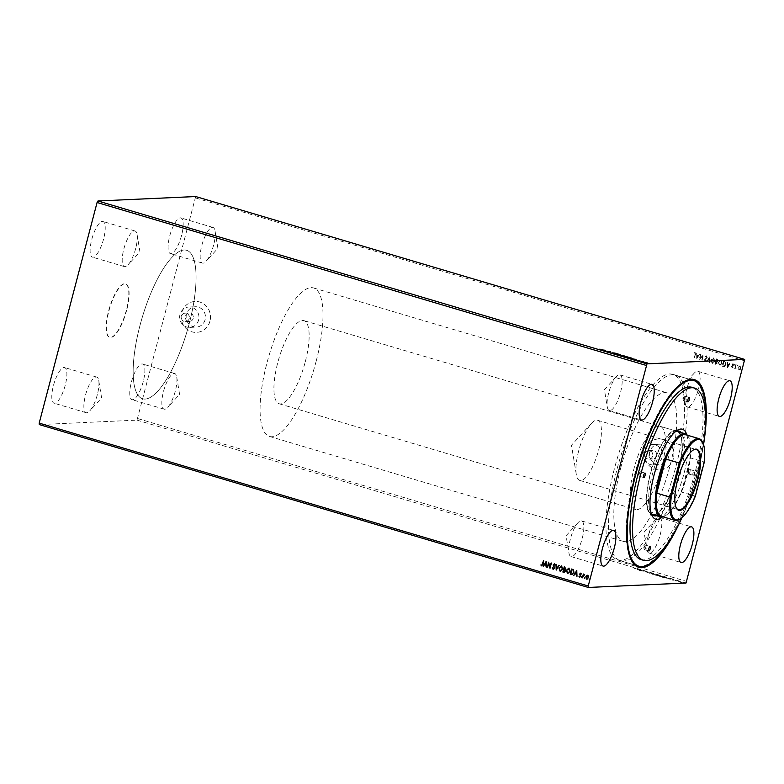 <?xml version="1.0" encoding="UTF-8"?>
<svg xmlns="http://www.w3.org/2000/svg" width="784" height="784" viewBox="0 0 784 784"><rect width="100%" height="100%" fill="white"/><g stroke="black" fill="none" stroke-linecap="round" stroke-linejoin="round"><path stroke-width="0.59" stroke-dasharray="3.92 2.94" d="M126.371 310.15A27.881 8.448 -73.5 0 1 109.554 337.287A27.881 8.448 -73.5 0 1 108.604 310.964A27.881 8.448 -73.5 0 1 125.42 283.837A27.881 8.448 -73.5 0 1 126.371 310.15M126.655 310.239A27.881 8.448 -73.5 0 1 109.838 337.375A27.881 8.448 -73.5 0 1 108.888 311.052A27.881 8.448 -73.5 0 1 125.695 283.916A27.881 8.448 -73.5 0 1 126.655 310.239M656.61 455.857A4.263 4.038 87.4 0 1 652.915 458.954A4.263 4.038 87.4 0 1 648.829 453.544A4.263 4.038 87.4 0 1 652.523 450.447A4.263 4.038 87.4 0 1 656.61 455.857M652.66 456.033A4.263 4.038 87.4 0 1 648.966 459.13A4.263 4.038 87.4 0 1 644.879 453.72A4.263 4.038 87.4 0 1 648.574 450.624A4.263 4.038 87.4 0 1 652.66 456.033M193.187 318.373A4.263 4.038 87.4 0 1 189.493 321.469A4.263 4.038 87.4 0 1 185.406 316.06A4.263 4.038 87.4 0 1 189.111 312.963A4.263 4.038 87.4 0 1 193.187 318.373M189.248 318.549A4.263 4.038 87.4 0 1 185.543 321.646A4.263 4.038 87.4 0 1 181.457 316.246A4.263 4.038 87.4 0 1 185.161 313.139A4.263 4.038 87.4 0 1 189.248 318.549M205.104 319.686A10.192 9.663 87.4 0 1 196.255 327.104A10.192 9.663 87.4 0 1 186.484 314.159A10.192 9.663 87.4 0 1 195.334 306.74A10.192 9.663 87.4 0 1 205.104 319.686M198.607 319.98A10.192 9.663 87.4 0 1 189.767 327.398A10.192 9.663 87.4 0 1 179.987 314.453A10.192 9.663 87.4 0 1 188.836 307.034A10.192 9.663 87.4 0 1 198.607 319.98M668.527 457.17A10.192 9.663 87.4 0 1 659.677 464.589A10.192 9.663 87.4 0 1 649.897 451.643A10.192 9.663 87.4 0 1 658.746 444.224A10.192 9.663 87.4 0 1 668.527 457.17M662.029 457.464A10.192 9.663 87.4 0 1 653.18 464.883A10.192 9.663 87.4 0 1 643.409 451.937A10.192 9.663 87.4 0 1 652.249 444.518A10.192 9.663 87.4 0 1 662.029 457.464M673.407 458.601A15.484 14.68 87.4 0 1 659.961 469.871A15.484 14.68 87.4 0 1 645.114 450.202A15.484 14.68 87.4 0 1 658.56 438.932A15.484 14.68 87.4 0 1 673.407 458.601M673.358 458.601A15.484 14.68 87.4 0 1 659.912 469.871A15.484 14.68 87.4 0 1 645.065 450.202A15.484 14.68 87.4 0 1 658.511 438.932A15.484 14.68 87.4 0 1 673.358 458.601M209.994 321.117A15.484 14.68 87.4 0 1 196.549 332.387A15.484 14.68 87.4 0 1 181.692 312.718A15.484 14.68 87.4 0 1 195.138 301.448A15.484 14.68 87.4 0 1 209.994 321.117M209.945 321.117A15.484 14.68 87.4 0 1 196.5 332.396A15.484 14.68 87.4 0 1 181.643 312.718A15.484 14.68 87.4 0 1 195.089 301.448A15.484 14.68 87.4 0 1 209.945 321.117M181.555 235.474A18.581 5.635 -73.5 0 1 170.353 253.565A18.581 5.635 -73.5 0 1 169.716 236.013A18.581 5.635 -73.5 0 1 180.918 217.923A18.581 5.635 -73.5 0 1 181.555 235.474M213.63 244.99A18.581 5.635 -73.5 0 1 206.084 261.229A18.581 5.635 -73.5 0 1 202.429 263.081A18.581 5.635 -73.5 0 1 201.792 245.529A18.581 5.635 -73.5 0 1 213.003 227.438A18.581 5.635 -73.5 0 1 215.051 230.986A18.581 5.635 -73.5 0 1 213.63 244.99M65.258 385.111A18.581 5.635 -73.5 0 1 54.057 403.192A18.581 5.635 -73.5 0 1 53.42 385.65A18.581 5.635 -73.5 0 1 64.621 367.559A18.581 5.635 -73.5 0 1 65.258 385.111M97.343 394.626A18.581 5.635 -73.5 0 1 89.788 410.855A18.581 5.635 -73.5 0 1 86.132 412.707A18.581 5.635 -73.5 0 1 85.495 395.165A18.581 5.635 -73.5 0 1 96.706 377.075A18.581 5.635 -73.5 0 1 98.764 380.622A18.581 5.635 -73.5 0 1 97.343 394.626M103.586 239.022A18.581 5.635 -73.5 0 1 92.375 257.113A18.581 5.635 -73.5 0 1 91.738 239.561A18.581 5.635 -73.5 0 1 102.949 221.48A18.581 5.635 -73.5 0 1 103.586 239.022M135.661 248.538A18.581 5.635 -73.5 0 1 128.115 264.776A18.581 5.635 -73.5 0 1 124.46 266.629A18.581 5.635 -73.5 0 1 123.823 249.077A18.581 5.635 -73.5 0 1 135.024 230.996A18.581 5.635 -73.5 0 1 137.082 234.543A18.581 5.635 -73.5 0 1 135.661 248.538M143.237 381.553A18.581 5.635 -73.5 0 1 132.026 399.644A18.581 5.635 -73.5 0 1 131.389 382.092A18.581 5.635 -73.5 0 1 142.6 364.011A18.581 5.635 -73.5 0 1 143.237 381.553M175.312 391.069A18.581 5.635 -73.5 0 1 167.756 407.308A18.581 5.635 -73.5 0 1 164.101 409.16A18.581 5.635 -73.5 0 1 163.464 391.608A18.581 5.635 -73.5 0 1 174.675 373.527A18.581 5.635 -73.5 0 1 176.733 377.075A18.581 5.635 -73.5 0 1 175.312 391.069M686.657 389.374A18.581 5.635 106.5 0 0 685.236 403.378A18.581 5.635 106.5 0 0 687.294 406.925A18.581 5.635 106.5 0 0 698.505 388.835A18.581 5.635 106.5 0 0 697.868 371.293A18.581 5.635 106.5 0 0 694.212 373.145A18.581 5.635 106.5 0 0 686.657 389.374M570.37 539.01A18.581 5.635 106.5 0 0 568.949 553.014A18.581 5.635 106.5 0 0 570.997 556.562A18.581 5.635 106.5 0 0 582.208 538.471A18.581 5.635 106.5 0 0 581.571 520.919A18.581 5.635 106.5 0 0 577.916 522.771A18.581 5.635 106.5 0 0 570.37 539.01M608.688 392.931A18.581 5.635 106.5 0 0 607.267 406.925A18.581 5.635 106.5 0 0 609.325 410.473A18.581 5.635 106.5 0 0 620.536 392.392A18.581 5.635 106.5 0 0 619.899 374.84A18.581 5.635 106.5 0 0 616.244 376.692A18.581 5.635 106.5 0 0 608.688 392.931M648.339 535.462A18.581 5.635 106.5 0 0 646.918 549.457A18.581 5.635 106.5 0 0 648.976 553.004A18.581 5.635 106.5 0 0 660.177 534.923A18.581 5.635 106.5 0 0 659.54 517.371A18.581 5.635 106.5 0 0 655.885 519.224A18.581 5.635 106.5 0 0 648.339 535.462M703.552 444.606A97.882 29.655 -73.5 0 1 697.701 472.017A97.882 29.655 -73.5 0 1 681.835 517.812M683.276 382.161A96.795 29.331 106.5 0 0 682.688 382.514A96.795 29.331 106.5 0 0 634.677 474.555A96.795 29.331 106.5 0 0 630.483 558.482A96.795 29.331 106.5 0 0 630.787 559.09M617.753 559.943A96.795 29.331 106.5 0 0 676.131 465.735A96.795 29.331 106.5 0 0 672.819 374.34A96.795 29.331 106.5 0 0 614.44 468.548A96.795 29.331 106.5 0 0 617.753 559.943L637.99 565.95A96.795 29.331 106.5 0 0 696.368 471.743A96.795 29.331 106.5 0 0 693.056 380.348L675.367 375.095A96.795 29.331 106.5 0 0 672.28 374.732A96.795 29.331 106.5 0 0 618.311 464.422A96.795 29.331 106.5 0 0 620.301 560.697A96.795 29.331 106.5 0 0 623.398 561.06A96.795 29.331 106.5 0 0 677.356 471.37A96.795 29.331 106.5 0 0 675.367 375.095M620.614 468.264A77.44 23.461 106.5 0 0 623.26 541.381A77.44 23.461 106.5 0 0 669.957 466.019A77.44 23.461 106.5 0 0 667.311 392.902A77.44 23.461 106.5 0 0 620.614 468.264M139.934 325.664A77.44 23.461 106.5 0 0 142.58 398.782A77.44 23.461 106.5 0 0 189.277 323.42A77.44 23.461 106.5 0 0 186.631 250.302A77.44 23.461 106.5 0 0 139.934 325.664A77.44 23.461 106.5 0 0 142.58 398.782A77.44 23.461 106.5 0 0 189.277 323.42A77.44 23.461 106.5 0 0 186.631 250.302A77.44 23.461 106.5 0 0 139.934 325.664M641.586 570.497L639.479 570.468L642.331 571.311L644.066 571.232L641.204 570.389M650.22 573.065L646.908 572.673L650.142 573.633L650.299 572.761L646.908 572.673M656.884 575.044L655.159 575.123L658.56 575.701L656.963 574.741L655.159 575.123M655.238 574.819L658.56 575.701L656.963 574.741M665.4 577.563L662.529 577.308L666.459 578.171L664.254 577.23M678.601 581.846L681.472 582.551L678.601 581.846M679.493 581.865L681.472 582.551L680.796 581.806L678.758 581.424L679.414 582.159M676.386 580.826L675.122 580.885M675.2 580.581L676.014 580.719M672.456 580.101L674.132 580.278L672.143 579.572L672.456 580.101M672.721 579.709L674.211 579.974L672.819 579.494L673.838 579.866L672.643 580.003M674.132 580.278L673.77 579.719L674.132 580.278M634.54 568.684L636.089 568.743L634.648 568.175L635.687 568.625L634.462 568.978L636.01 569.037L634.579 568.478L635.608 568.449L634.462 568.978M636.01 569.037L635.785 568.449L636.01 569.037M195.677 196.539L137.014 420.136L39.298 424.585M137.014 420.136L686.039 583.012M667.674 578.827L671.045 579.239L667.811 578.278L667.733 578.847M675.053 580.474L675.769 580.366L675.053 580.474M682.737 582.747L683.452 582.639L682.786 582.463M677.974 581.336L678.689 581.228L678.023 581.052M658.825 575.907L662.921 576.681L658.825 575.907M651.465 573.721L655.551 574.496L651.465 573.721M647.123 572.134L644.85 571.938L647.123 572.134M647.104 572.016L644.928 571.644L647.202 571.83L645.712 571.516L647.025 572.32M644.85 571.938L645.418 571.918L644.85 571.938M637.069 569.752L640.44 570.164L637.206 569.204L637.127 569.772M737.421 365.52L738.058 365.707L737.421 365.52M737.626 366.05L737.754 365.187L737.626 366.05M734.5 364.658L735.137 364.844L734.5 364.658M734.706 365.187L734.833 364.315L734.794 365.197M727.454 367.794L730.472 363.061L729.11 364.462L727.719 364.05L727.238 362.1L727.513 367.814M718.428 362.277L720.104 365.667L719.487 365.609L722.231 363.433L721.055 360.121L720.447 360.062L718.33 362.277L719.487 365.609L722.231 363.433M696.751 358.719L699.769 353.986L698.407 355.387L697.015 354.976L696.535 353.025L696.751 358.719L699.867 353.986L698.505 355.377L697.113 354.966L696.633 353.025L696.917 358.729M706.541 355.818L705.13 356.632L706.374 356.348L706.835 357.435L704.561 359.827L705.032 361.316L706.315 360.709L705.267 360.777L704.934 359.964L707.217 357.543L706.541 355.818M706.737 357.435L704.463 359.836L705.032 361.316L706.217 360.718L705.169 360.777L704.836 359.974L707.119 357.543L706.443 355.818L705.032 356.632L706.374 356.348L706.835 357.435M706.1 360.307L705.169 360.777L706.1 360.307M711.068 360.091L712.734 363.482L712.117 363.423L714.871 361.248L713.685 357.935L713.077 357.876L710.97 360.091L712.117 363.423L714.871 361.248M742.183 366.932L742.82 367.118L742.183 366.932M742.389 367.461L742.517 366.598L742.389 367.461M137.896 418.617L686.921 581.503M195.775 198.009L744.8 360.885M716.311 358.866L714.949 364.08L716.155 364.364L715.547 364.295L717.125 363.335L716.948 362.081L718.085 360.983L717.301 359.16L716.213 358.866L714.949 364.08M714.851 364.08L717.125 363.335M709.647 356.887L706.688 361.63L709.353 358.151L709.932 362.59L709.647 356.887L706.688 361.63M695.153 354.466L694.242 357.935L695.555 354.525L695.124 352.428L694.036 352.761L694.977 352.967L695.153 354.466L694.242 357.935M694.144 357.945L695.457 354.535L695.124 352.428L694.124 353.212M694.026 353.221L694.977 352.967L695.055 354.476M701.014 354.319L699.259 359.425L702.758 356.269L702.121 360.277L703.493 355.054L699.994 358.2L700.631 354.211M724.828 361.385L723.681 361.052L722.309 366.265L723.064 366.491L724.289 366.647L726.062 364.491L724.828 361.385L723.681 361.052M723.583 361.052L722.211 366.265L724.289 366.647L726.062 364.491M731.962 366.667L733.53 365.119L733.02 363.776L732.099 364.06L733.158 364.981L731.59 366.53L732.05 367.745L733.03 367.422L732.06 366.657L733.628 365.119L733.118 363.776L732.197 364.06L733.256 364.981L731.688 366.53L732.148 367.745L733.03 367.422L732.06 366.657M733.118 363.776L732.099 364.06L733.118 363.776M732.325 364.472L732.952 364.227L732.325 364.472M735.804 364.648L734.804 368.46L735.333 368.01L736.156 368.794L735.804 364.648L734.804 368.46M734.706 368.46L735.235 368.01L736.156 368.794L735.568 367.363M738.244 368.872L739.106 369.803L740.302 369.48L741.027 368.235L739.655 365.814L738.234 367.412L738.146 368.872L739.106 369.803L740.302 369.48L741.027 368.235M544.018 560.795L543.096 564.323L541.705 565.881M541.225 564.656L541.519 565.195M546.301 561.471L546.419 567.165M544.645 564.803L543.596 566.332M545.938 562.726L544.949 564.313L546.017 564.637M548.682 563.618L547.565 567.508M548.731 562.197L550.103 566.793M551.515 563.02L550.045 568.243M552.691 567.626L553.141 568.723M554.592 563.784L555.219 564.96M554.935 565.186L554.445 564.323L553.671 564.843M553.769 564.833L553.729 565.578M553.827 565.578L554.063 566.244M554.161 566.234L554.445 568.165M554.543 568.165L553.122 569.262M558.884 565.244L556.297 570.037M556.493 564.5L556.66 568.812M561.677 565.891L562.794 569.213M562.892 569.204L560.276 571.389M561.56 566.43L559.453 568.214L560.736 570.899M565.734 568.665L565.039 567.028L564.235 566.832M565.842 568.665L564.98 569.635M565.078 569.635L565.411 571.203M565.519 571.203L563.961 572.34M564 569.684L563.49 571.614L564.343 571.83M564.578 567.469L564.137 569.145L564.715 569.272M569.047 568.077L570.154 571.389M570.252 571.389L567.636 573.574M568.919 568.616L566.822 570.399L568.096 573.084M571.703 569.008L573.486 569.772M573.584 569.772L573.947 572.594M574.045 572.585L571.487 574.564M571.938 569.654L570.85 573.8L572.32 574.094M576.906 570.556L577.024 576.25M575.25 573.878L574.202 575.407M576.544 571.801L575.554 573.398L576.622 573.712M580.836 573.163L581.336 573.927M581.12 574.182L580.738 573.633L580.14 574.045M580.238 574.417L580.758 575.603M580.856 575.593L580.728 576.23M580.826 576.22L579.739 577.083M579.396 576.054L579.719 576.612M579.817 576.603L580.444 576.132M581.885 577.289L581.679 576.759M583.845 574.123L583.698 574.682L584.423 574.26M583.698 574.682L584.678 574.476M584.492 574.819L583.482 575.368M583.58 575.368L582.737 577.945M584.805 578.161L584.511 577.622M588.559 576.162L587.794 575.231L586.599 575.554L587.696 575.231M588.657 576.162L588.568 577.632M588.676 577.622L586.765 579.17M587.677 575.691L586.256 576.906L587.089 578.739M589.568 579.572L589.274 579.033M717.027 363.335L716.948 362.081M716.85 362.09L718.085 360.983M717.987 360.983L717.301 359.16M717.203 359.16L716.213 358.866M716.762 361.63L715.949 361.453L716.458 359.513L717.605 360.875L716.047 361.453L716.556 359.513L717.703 360.865L716.86 361.63M716.645 363.217L715.371 363.658L715.812 361.992L716.645 363.217L715.469 363.658L715.91 361.983L716.743 363.208L715.861 363.776L716.645 363.217M714.773 361.248L713.587 357.945L710.97 360.091M713.44 358.474L714.391 361.14L712.274 362.884L711.343 360.209L713.44 358.474L714.489 361.13L712.382 362.884L711.441 360.209L713.44 358.474M706.59 361.64L707.109 361.757M707.011 361.757L709.353 358.151M709.246 358.161L709.51 362.473M709.412 362.473L709.932 362.59M709.834 362.6L709.706 356.906M695.026 352.437L693.938 352.761L695.026 352.437M698.103 355.877L697.113 357.465L697.035 355.554L698.201 355.867L697.211 357.465L697.143 355.554L698.201 355.867M700.533 354.211L699.259 359.425M699.24 359.454L702.758 356.269M702.66 356.279L701.739 360.16M702.023 360.277L703.493 355.054M703.307 355.034L699.994 358.2M699.896 358.21L700.916 354.329M722.133 363.433L720.957 360.13L718.33 362.277M720.8 360.66L721.75 363.325L719.643 365.07L718.712 362.394L720.8 360.66L721.848 363.315L719.741 365.07L718.81 362.394L720.8 360.66M725.964 364.501L724.73 361.395M722.985 365.922L723.818 361.698L725.22 362.257L725.582 364.384L724.122 366.099L722.828 365.844L723.916 361.698L725.318 362.247L725.68 364.384L724.22 366.099L723.083 365.912M727.415 367.814L730.472 363.061M729.963 362.943L729.11 364.462M729.012 364.462L727.719 364.05M727.621 364.05L727.65 362.228M727.14 362.11L727.356 367.794M728.708 364.952L727.719 366.549L727.64 364.638L728.806 364.952L727.817 366.54L727.738 364.629L728.806 364.952M732.05 367.745L732.932 367.422L732.05 367.745M732.795 367.03L732.197 367.284L732.795 367.03M735.47 367.373L736.186 364.756M739.008 369.813L740.204 369.489L739.008 369.813M740.929 368.245L740.047 365.863L738.234 367.412M738.136 367.412L738.146 368.872M739.92 366.334L740.547 368.127L739.136 369.342L738.518 367.52L739.92 366.334L740.645 368.117L739.234 369.333L738.616 367.52L739.92 366.334M645.565 362.727L647.623 363.335L645.497 363.08L644.752 362.639L645.634 362.482M644.791 362.492L645.575 362.776M645.203 362.453L645.712 362.825M647.212 363.139L646.722 362.727M641.204 361.796L643.772 362.139L641.283 361.502M643.703 362.482L643.85 361.836M639.842 360.954L637.853 360.758L639.911 360.709M635.452 360.091L632.708 358.954M635.501 359.915L634.187 359.209M634.109 359.503L633.119 359.082M635.51 359.856L634.442 359.542L635.579 359.621M630.228 358.543L629.072 358.2L630.797 358.121L632.962 359.062L630.307 358.239M631.257 358.317L629.63 358.308L632.58 358.954L631.336 358.014M625.23 356.563L629.18 357.935L625.377 356.72M629.474 357.573L628.219 357.083M625.818 356.622L628.797 357.818L626.592 357.161M628.846 357.622L628.072 357.034M621.712 356.014L624.848 356.504L621.712 356.014L621.888 355.446M624.201 355.897L624.926 356.201M624.035 356.299L622.261 356.122L623.976 356.524L623.76 356.034M624.525 356.171L623.084 356.083L624.466 356.387L624.113 355.877M617.861 354.378L621.81 355.75L618.017 354.535M622.104 355.387L620.85 354.897M618.449 354.437L621.428 355.632L619.233 354.976M621.487 355.436L620.703 354.848M615.489 354.025L618.419 354.446L615.117 353.741M615.038 354.035L615.254 353.192M611.853 353.104L614.362 353.329L611.932 352.81M613.46 353.359L613.598 352.741M606.404 351.477L610.609 352.134L606.483 351.173M604.846 351.016L604.974 350.536L602.102 349.88M604.895 350.84L603.582 350.125M603.504 350.419L602.514 349.997M604.905 350.781L603.837 350.468L604.974 350.536M602.739 349.791L599.701 349.429L602.778 349.625M667.811 578.553L671.045 579.239M671.124 578.945L670.634 579.121M670.712 578.817L669.575 578.994M669.654 578.69L668.184 578.582M668.301 578.102L667.811 578.278M667.89 577.984L667.752 578.533M669.311 578.651L668.115 578.817L669.232 578.955M676.759 580.934L675.965 580.993M681.551 582.247L680.796 581.806L681.551 582.247M680.649 581.816L679.13 581.532L681.09 582.434L679.062 581.836L681.09 582.434L680.649 581.816M679.65 581.855L679.13 581.532L679.65 581.855M664.332 576.926L662.529 577.308M662.607 577.004L664.518 577.877M664.597 577.573L666.537 577.867L665.479 577.269M663.411 577.181L666.155 577.759L663.333 577.485M665.92 577.475L666.077 578.053L665.92 577.475M659.873 576.211L662.705 576.74L658.903 575.613L659.795 576.505M661.529 576.142L659.285 575.721L662.245 576.926L659.207 576.024L662.245 576.926L661.529 576.142M660.069 576.211L659.285 575.721L660.069 576.211M658.638 575.407L657.962 575.035L658.638 575.407M657.345 575.133L658.178 575.593L657.266 575.427M657.609 574.995L658.178 575.593L657.609 574.995M657.129 575.231L655.718 575.221L657.129 575.231M652.504 574.025L655.346 574.554L651.543 573.427L652.425 574.319M654.16 573.957L651.916 573.535L654.885 574.741L651.837 573.839L654.885 574.741L654.16 573.957M652.7 574.025L651.916 573.535L652.7 574.025M647.398 572.496L649.838 573.094M649.916 572.79L649.73 573.506M641.283 570.086L639.479 570.468M639.636 570.193L643.243 571.144M643.321 570.84L641.959 571.203M642.41 571.017L644.066 571.232M644.056 570.909L640.303 570.556M640.381 570.262L641.665 570.203M637.206 569.468L640.44 570.164M640.518 569.86L640.028 570.037M640.107 569.743L638.97 569.909M639.048 569.615L637.578 569.498M637.696 569.027L637.206 569.204M637.284 568.9L637.147 569.449M638.705 569.576L637.588 569.439L638.627 569.87M644.438 549.633A2.323 0.706 106.5 0 0 645.732 547.477A2.323 0.706 106.5 0 0 645.683 545.174A2.323 0.706 106.5 0 0 645.604 545.164A2.323 0.706 106.5 0 0 645.222 545.399A2.323 0.706 106.5 0 0 644.105 549.182A2.323 0.706 106.5 0 0 644.36 549.623A2.323 0.706 106.5 0 0 644.438 549.633M639.313 476.221A2.323 0.706 106.5 0 0 640.606 474.075A2.323 0.706 106.5 0 0 640.557 471.762A2.323 0.706 106.5 0 0 640.489 471.752A2.323 0.706 106.5 0 0 640.107 471.997A2.323 0.706 106.5 0 0 638.98 475.77A2.323 0.706 106.5 0 0 639.234 476.221A2.323 0.706 106.5 0 0 639.313 476.221M683.54 400.565A2.323 0.706 106.5 0 0 684.834 398.419A2.323 0.706 106.5 0 0 684.785 396.106A2.323 0.706 106.5 0 0 684.716 396.096A2.323 0.706 106.5 0 0 684.334 396.341A2.323 0.706 106.5 0 0 683.207 400.114A2.323 0.706 106.5 0 0 683.462 400.565A2.323 0.706 106.5 0 0 683.54 400.565M693.144 475.31A2.323 0.706 106.5 0 0 694.448 473.154A2.323 0.706 106.5 0 0 694.399 470.841A2.323 0.706 106.5 0 0 694.32 470.841A2.323 0.706 106.5 0 0 693.027 472.987A2.323 0.706 106.5 0 0 693.076 475.3A2.323 0.706 106.5 0 0 693.144 475.31M688.666 473.977A2.323 0.706 106.5 0 0 689.959 471.821A2.323 0.706 106.5 0 0 689.91 469.518A2.323 0.706 106.5 0 0 689.832 469.508A2.323 0.706 106.5 0 0 689.45 469.743A2.323 0.706 106.5 0 0 688.332 473.526A2.323 0.706 106.5 0 0 688.587 473.967A2.323 0.706 106.5 0 0 688.666 473.977M686.755 434.601A46.932 14.22 -73.5 0 1 682.688 478.24A46.932 14.22 -73.5 0 1 662.294 517.038M656.571 515.725A44.139 13.377 106.5 0 0 679.336 477.24A44.139 13.377 106.5 0 0 681.237 432.572M654.444 515.098A44.139 13.377 106.5 0 0 677.209 476.613A44.139 13.377 106.5 0 0 679.12 431.945M677.964 430.955A44.139 13.377 106.5 0 0 676.945 430.494A44.139 13.377 106.5 0 0 675.534 430.328A44.139 13.377 106.5 0 0 650.926 471.223A44.139 13.377 106.5 0 0 651.837 515.127A44.139 13.377 106.5 0 0 652.945 515.294M640.959 559.56A89.827 27.215 106.5 0 0 643.831 559.894A89.827 27.215 106.5 0 0 693.909 476.662A89.827 27.215 106.5 0 0 692.066 387.325M636.882 509.639A43.365 13.142 106.5 0 0 661.059 469.459A43.365 13.142 106.5 0 0 660.167 426.32A43.365 13.142 106.5 0 0 658.785 426.163A43.365 13.142 106.5 0 0 634.609 466.343A43.365 13.142 106.5 0 0 635.501 509.473A43.365 13.142 106.5 0 0 636.882 509.639M653.444 514.549A43.365 13.142 106.5 0 0 677.611 474.369A43.365 13.142 106.5 0 0 676.729 431.239L660.167 426.32M676.435 431.161A43.365 13.142 106.5 0 0 675.338 431.073A43.365 13.142 106.5 0 0 651.298 470.782A43.365 13.142 106.5 0 0 651.778 514.294M673.25 534.433A96.795 29.331 106.5 0 0 705.424 425.986M681.806 517.832A89.827 27.215 106.5 0 0 703.542 444.577M675.798 431.376A44.139 13.377 106.5 0 0 674.338 432.111A44.139 13.377 106.5 0 0 653.689 469.636A44.139 13.377 106.5 0 0 650.534 512.354A44.139 13.377 106.5 0 0 651.357 513.765M693.125 450.094A31.36 9.506 106.5 0 0 692.87 450.241A31.36 9.506 106.5 0 0 677.317 480.063A31.36 9.506 106.5 0 0 675.955 507.258A31.36 9.506 106.5 0 0 676.092 507.522M578.69 450.81A31.36 9.506 106.5 0 0 576.299 474.438A31.36 9.506 106.5 0 0 579.768 480.416A31.36 9.506 106.5 0 0 598.682 449.898A31.36 9.506 106.5 0 0 597.604 420.283A31.36 9.506 106.5 0 0 591.44 423.409A31.36 9.506 106.5 0 0 578.69 450.81M661.471 516.372A42.591 12.907 106.5 0 0 666.037 515.421A42.591 12.907 106.5 0 0 681.443 492.058A42.591 12.907 106.5 0 0 687.156 474.918A42.591 12.907 106.5 0 0 690.41 457.905A42.591 12.907 106.5 0 0 689.009 437.991A42.591 12.907 106.5 0 0 685.706 434.708M687.362 435.198A43.365 13.142 -73.5 0 1 688.577 437.1A43.365 13.142 -73.5 0 1 686.696 474.702A43.365 13.142 -73.5 0 1 665.195 515.931A43.365 13.142 -73.5 0 1 663.137 516.862M305.348 361.561A43.365 13.142 106.5 0 0 303.869 320.617A43.365 13.142 106.5 0 0 277.712 362.825A43.365 13.142 106.5 0 0 279.202 403.77A43.365 13.142 106.5 0 0 305.348 361.561M316.207 361.071A77.44 23.461 106.5 0 0 313.561 287.953A77.44 23.461 106.5 0 0 266.864 363.315A77.44 23.461 106.5 0 0 269.51 436.433A77.44 23.461 106.5 0 0 316.207 361.071M681.443 492.058L690.41 457.905L703.846 461.884L694.889 496.047L681.443 492.058M695.388 496.105L694.889 496.047A42.591 12.907 -73.5 0 1 679.483 519.41M702.454 441.98A42.591 12.907 -73.5 0 1 703.846 461.884L704.267 462.276M648.966 459.13L652.915 458.954M185.543 321.646L189.493 321.469M189.767 327.398L196.255 327.104M653.18 464.883L659.677 464.589M202.429 263.081L170.353 253.565M215.051 230.986L217.913 248.283L206.084 261.229M86.132 412.707L54.057 403.192M98.764 380.622L101.616 397.919L89.788 410.855M124.46 266.629L92.375 257.113M137.082 234.543L139.944 251.84L128.115 264.776M164.101 409.16L132.026 399.644M176.733 377.075L179.595 394.372L167.756 407.308M687.294 406.925L719.379 416.441M694.212 373.145L682.384 386.081L685.236 403.378M570.997 556.562L603.082 566.077M577.916 522.771L566.087 535.717L568.949 553.014M609.325 410.473L641.4 419.989M616.244 376.692L604.405 389.628L607.267 406.925M648.976 553.004L681.051 562.52M655.885 519.224L644.056 532.16L646.918 549.457M630.483 558.482L631.081 559.727M269.51 436.433L623.26 541.381M672.819 374.34L693.056 380.348M313.561 287.953L667.311 392.902M682.688 382.514L683.864 381.788M659.54 517.371L691.625 526.887M619.899 374.84L651.974 384.356M581.571 520.919L613.647 530.435M697.868 371.293L729.943 380.808M174.675 373.527L142.6 364.011M135.024 230.996L102.949 221.48M96.706 377.075L64.621 367.559M213.003 227.438L180.918 217.923M652.249 444.518L658.746 444.224M188.836 307.034L195.334 306.74M185.161 313.139L189.111 312.963M648.574 450.624L652.523 450.447M645.683 545.174L650.171 546.497M640.557 471.762L645.046 473.095M684.785 396.106L689.273 397.439M689.91 469.518L694.399 470.841M676.945 430.494L679.071 431.122M637.99 565.95L620.301 560.697M279.202 403.77L635.501 509.473M651.837 515.127L653.954 515.754M650.534 512.354L652.072 515.568M674.338 432.111L677.376 430.259M689.45 469.743L687.97 471.36L688.332 473.526M688.587 473.967L693.076 475.3M684.334 396.341L682.854 397.958L683.207 400.114M683.462 400.565L687.95 401.888M640.107 471.997L638.627 473.614L638.98 475.77M639.234 476.221L643.723 477.544M645.222 545.399L643.742 547.016L644.105 549.182M644.36 549.623L648.848 550.956M675.955 507.258L676.22 507.797M579.768 480.416L678.395 509.678M591.44 423.409L571.467 445.243L576.299 474.438M689.009 437.991L688.577 437.1M676.729 431.239L303.869 320.617M666.037 515.421L665.195 515.931M597.604 420.283L696.231 449.546M692.87 450.241L693.379 449.938"/><path stroke-width="1.18" d="M718.742 398.889A18.581 5.635 106.5 0 0 719.379 416.441A18.581 5.635 106.5 0 0 730.58 398.35A18.581 5.635 106.5 0 0 729.943 380.808A18.581 5.635 106.5 0 0 718.742 398.889M602.445 548.526A18.581 5.635 106.5 0 0 603.082 566.077A18.581 5.635 106.5 0 0 614.284 547.987A18.581 5.635 106.5 0 0 613.647 530.435A18.581 5.635 106.5 0 0 602.445 548.526M640.763 402.447A18.581 5.635 106.5 0 0 641.4 419.989A18.581 5.635 106.5 0 0 652.611 401.908A18.581 5.635 106.5 0 0 651.974 384.356A18.581 5.635 106.5 0 0 640.763 402.447M680.414 544.978A18.581 5.635 106.5 0 0 681.051 562.52A18.581 5.635 106.5 0 0 692.262 544.439A18.581 5.635 106.5 0 0 691.625 526.887A18.581 5.635 106.5 0 0 680.414 544.978M681.835 517.812A97.882 29.655 -73.5 0 1 631.081 559.727A97.882 29.655 -73.5 0 1 635.324 474.859A97.882 29.655 -73.5 0 1 683.864 381.788A97.882 29.655 -73.5 0 1 703.552 444.606M630.787 559.09A96.795 29.331 106.5 0 0 637.99 565.95L638.98 566.244A96.795 29.331 106.5 0 0 642.076 566.607A96.795 29.331 106.5 0 0 673.25 534.433M686.039 583.012L588.323 587.461L588.225 585.991L646.986 363.864L744.702 359.415L686.039 583.012M646.104 365.383L97.079 202.497L39.2 423.115L39.298 424.585L588.323 587.461M605.415 350.272L605.336 350.84L602.102 349.88L605.483 350.291M611.932 352.81L614.44 353.025L611.932 352.81M618.017 354.535L621.888 355.446L617.861 354.378M625.377 356.72L629.258 357.631L625.23 356.563M636.02 359.346L635.942 359.915L632.708 358.954L636.089 359.366M97.079 202.497L97.961 200.988L195.677 196.539L744.702 359.415M97.961 200.988L646.986 363.864M645.644 362.424L647.702 363.031L645.634 362.482M645.575 362.776L644.791 362.492M641.283 361.502L643.85 361.836L641.283 361.502M639.92 360.66L637.931 360.454L639.911 360.709M630.307 358.239L629.15 357.906L630.875 357.818L633.041 358.768L630.307 358.239M621.79 355.72L624.926 356.201L620.791 355.132M624.201 355.897L624.926 356.201M615.117 353.741L615.254 353.192L618.498 354.152L615.117 353.741M606.483 351.173L610.687 351.83L606.483 351.173M601.661 349.546L599.78 349.135L601.632 349.664M587.098 579.219L585.873 576.799L586.501 575.554L587.696 575.231L588.559 576.162L588.568 577.632L586.657 579.18L585.775 576.799L586.501 575.554L587.696 575.231M582.365 577.828L583.365 574.015L583.6 574.692L584.678 574.476L582.365 577.828L583.453 574.045M584.492 574.819L583.482 575.368M580.738 573.163L581.336 573.927L580.14 574.045L580.728 576.23L579.631 577.093L578.984 576.348L580.346 576.132L579.748 573.947L580.523 573.143M581.12 574.182L580.738 573.633L580.14 574.045M579.856 577.122L578.984 576.348M579.719 576.612L580.346 575.74M572.173 574.672L570.233 574.231L571.605 569.017L573.486 569.772L573.947 572.594L571.389 574.574L572.124 574.682M562.873 572.046L564.235 566.832L565.734 568.665L564.98 569.635L565.411 571.203L563.863 572.34L562.873 572.046L564.323 566.852M564.245 572.389L562.971 572.046M556.199 570.066L555.983 564.382L556.562 568.821L559.217 565.342L556.277 570.066M547.565 567.508L548.555 562.177L550.005 566.803L551.407 563.02L550.045 568.243L548.584 563.627L547.565 567.508M541.744 565.342L543.537 560.687L542.998 564.323L541.607 565.881L540.833 564.999L541.92 565.352M541.881 565.921L540.833 564.999M39.2 423.115L588.225 585.991M546.144 561.462L546.419 567.165L545.938 565.225L544.547 564.803L543.185 566.205L546.144 561.462M553.141 568.723L554.063 568.047L553.288 564.745L554.494 563.794L555.219 564.96L554.347 564.323L553.671 564.843L554.445 568.165L553.024 569.272L552.21 567.802L553.377 568.743M554.935 565.186L554.445 564.323L553.671 564.843M553.298 569.302L552.21 567.802M558.972 568.106L561.579 565.901L562.794 569.213L560.168 571.389L558.972 568.106L561.677 565.891M560.668 571.448L559.07 568.096M566.342 570.291L568.949 568.077L570.154 571.389L567.538 573.574L566.342 570.291L569.047 568.077M568.037 573.633L566.44 570.282M576.75 570.536L577.024 576.25L576.544 574.3L575.152 573.888L573.79 575.289L576.75 570.536M581.983 577.289L581.552 577.632L581.679 576.759L581.454 577.632L581.679 576.759M584.903 578.151L584.472 578.494L584.599 577.632L584.374 578.494L584.599 577.632M589.666 579.562L589.235 579.905L589.362 579.043L589.137 579.915L589.362 579.043M705.424 425.986A96.795 29.331 106.5 0 0 694.046 380.642L693.056 380.348A96.795 29.331 106.5 0 0 683.276 382.161M541.842 565.342L543.626 560.717M546.105 567.038L545.938 565.225M546.036 565.215L544.547 564.803M543.283 566.205L546.203 561.511M545.919 564.637L545.938 562.726L544.851 564.323L545.919 564.637L545.84 562.726M547.281 567.391L548.643 562.216M551.123 562.941L550.005 566.803M548.584 563.627L549.956 568.214M553.239 568.723L554.063 568.047M554.161 568.047L554.072 567.498M554.17 567.498L553.269 565.597M553.367 565.597L553.288 564.745M553.386 564.745L554.592 563.784M554.445 564.323L553.769 564.833L554.445 564.323M556.297 570.037L556.081 564.411M558.884 565.244L556.562 568.821M560.736 570.899L562.412 569.096L561.148 566.391M560.403 570.85L562.51 569.086L561.197 566.391M561.56 566.43L559.355 568.214L560.295 570.85M563.921 571.752L565.137 571.085L564 569.684L563.392 571.624L564.343 571.83M564.333 569.204L565.45 568.557L564.578 567.469L564.039 569.145L564.715 569.272M564.97 567.587L564.48 567.479M565.45 568.557L564.872 567.596M564.235 569.204L565.352 568.567M564.784 569.978L563.902 569.684M565.137 571.085L564.686 569.978M563.823 571.752L565.039 571.095M568.096 573.084L569.772 571.281L568.508 568.576M567.763 573.035L569.87 571.271L568.557 568.576M568.919 568.616L566.724 570.399L567.665 573.035M571.487 574.564L570.233 574.231M570.331 574.231L571.693 569.037M571.164 573.927L572.32 574.094L571.262 573.927L572.32 574.094L573.663 572.477L573.251 570.203L571.84 569.664L570.752 573.81L572.222 574.104L573.565 572.477L573.153 570.203L571.84 569.664M576.71 576.122L576.544 574.3M576.642 574.3L575.152 573.888M573.888 575.28L576.808 570.585M576.524 573.721L576.544 571.801L575.456 573.398L576.524 573.721L576.446 571.81M580.738 573.633L580.238 574.045L580.738 573.633M579.817 576.603L580.444 576.132L579.817 576.603M580.444 575.74L580.042 575.231M580.14 575.231L579.719 574.574M579.817 574.574L579.748 573.947M579.846 573.947L580.836 573.163M584.335 574.701L583.58 575.368L584.335 574.701M586.599 575.554L587.794 575.231M587.089 578.739L588.196 577.514L587.373 575.672M586.883 578.7L588.294 577.514L587.422 575.662M587.677 575.691L586.158 576.916L586.785 578.71M647.212 363.139L645.203 362.453L646.722 362.727M645.712 362.825L645.203 362.453M634.511 359.297L635.942 359.65M635.589 359.562L634.521 359.248M631.081 357.945L629.709 358.004L632.659 358.651L631.081 357.945M628.151 357.318L629.18 357.935M628.846 357.622L625.818 356.622L628.072 357.034M626.592 357.161L625.818 356.622M623.182 355.848L624.054 356.22L623.182 355.848M621.487 355.436L618.449 354.437L620.703 354.848M619.233 354.976L618.449 354.437M615.185 353.486L615.675 353.31M603.905 350.223L605.336 350.566M604.983 350.477L603.915 350.164M648.917 550.966A2.323 0.706 106.5 0 0 650.22 548.81A2.323 0.706 106.5 0 0 650.171 546.497A2.323 0.706 106.5 0 0 650.093 546.487A2.323 0.706 106.5 0 0 648.799 548.643A2.323 0.706 106.5 0 0 648.848 550.956A2.323 0.706 106.5 0 0 648.917 550.966M643.801 477.554A2.323 0.706 106.5 0 0 645.095 475.408A2.323 0.706 106.5 0 0 645.046 473.095A2.323 0.706 106.5 0 0 644.967 473.085A2.323 0.706 106.5 0 0 643.674 475.241A2.323 0.706 106.5 0 0 643.723 477.544A2.323 0.706 106.5 0 0 643.801 477.554M688.029 401.898A2.323 0.706 106.5 0 0 689.322 399.752A2.323 0.706 106.5 0 0 689.273 397.439A2.323 0.706 106.5 0 0 689.195 397.429A2.323 0.706 106.5 0 0 687.901 399.585A2.323 0.706 106.5 0 0 687.95 401.888A2.323 0.706 106.5 0 0 688.029 401.898M662.294 517.038A46.932 14.22 -73.5 0 1 657.208 519.361A46.932 14.22 -73.5 0 1 652.072 515.568A46.932 14.22 -73.5 0 1 655.424 470.155A46.932 14.22 -73.5 0 1 677.376 430.259A46.932 14.22 -73.5 0 1 680.914 429.034A46.932 14.22 -73.5 0 1 686.755 434.601M651.357 513.765A44.139 13.377 106.5 0 0 653.954 515.754A44.139 13.377 106.5 0 0 655.365 515.921A44.139 13.377 106.5 0 0 656.571 515.725M681.237 432.572A44.139 13.377 106.5 0 0 679.071 431.122A44.139 13.377 106.5 0 0 677.66 430.955A44.139 13.377 106.5 0 0 675.798 431.376M652.945 515.294A44.139 13.377 106.5 0 0 653.248 515.294A44.139 13.377 106.5 0 0 654.444 515.098M679.12 431.945A44.139 13.377 106.5 0 0 677.964 430.955M703.542 444.577A89.827 27.215 106.5 0 0 694.604 388.08A89.827 27.215 106.5 0 0 691.743 387.737A89.827 27.215 106.5 0 0 641.665 470.968A89.827 27.215 106.5 0 0 643.507 560.315A89.827 27.215 106.5 0 0 646.379 560.648A89.827 27.215 106.5 0 0 681.806 517.832M694.604 388.08L692.066 387.325A89.827 27.215 106.5 0 0 689.195 386.982A89.827 27.215 106.5 0 0 639.117 470.214A89.827 27.215 106.5 0 0 640.959 559.56L643.507 560.315M694.046 380.642A96.795 29.331 106.5 0 0 690.959 380.279A96.795 29.331 106.5 0 0 636.99 469.969A96.795 29.331 106.5 0 0 638.98 566.244M663.137 516.862A43.365 13.142 -73.5 0 1 660.549 516.901A43.365 13.142 -73.5 0 1 659.06 475.957A43.365 13.142 -73.5 0 1 685.216 433.758L676.729 431.239A43.365 13.142 106.5 0 0 676.435 431.161M651.778 514.294A43.365 13.142 106.5 0 0 652.053 514.382A43.365 13.142 106.5 0 0 653.444 514.549M697.878 479.279A31.83 9.643 -73.5 0 1 676.22 507.797A31.83 9.643 -73.5 0 1 677.601 480.2A31.83 9.643 -73.5 0 1 693.379 449.938A31.83 9.643 -73.5 0 1 697.878 479.279M676.092 507.522A31.36 9.506 106.5 0 0 678.395 509.678A31.36 9.506 106.5 0 0 697.309 479.161A31.36 9.506 106.5 0 0 696.231 449.546A31.36 9.506 106.5 0 0 693.125 450.094M685.216 433.758A43.365 13.142 -73.5 0 1 687.362 435.198M671.212 497.203L670.212 497.164L679.169 463.011L665.734 459.022A42.591 12.907 106.5 0 0 660.02 476.162A42.591 12.907 106.5 0 0 656.767 493.175A42.591 12.907 106.5 0 0 661.471 516.372L674.916 520.36A42.591 12.907 -73.5 0 1 670.212 497.164L656.767 493.175L665.734 459.022A42.591 12.907 106.5 0 1 685.706 434.708L699.142 438.697A42.591 12.907 -73.5 0 1 702.454 441.98L702.876 442.872A41.817 12.671 106.5 0 0 680.081 463.373L671.212 497.203A41.817 12.671 106.5 0 0 680.326 518.89A41.817 12.671 106.5 0 0 695.388 496.105L704.267 462.276A41.817 12.671 106.5 0 0 702.876 442.872M680.326 518.89L679.483 519.41A42.591 12.907 -73.5 0 1 674.916 520.36M680.081 463.373L679.169 463.011A42.591 12.907 -73.5 0 1 699.142 438.697M660.549 516.901L652.053 514.382"/></g></svg>
